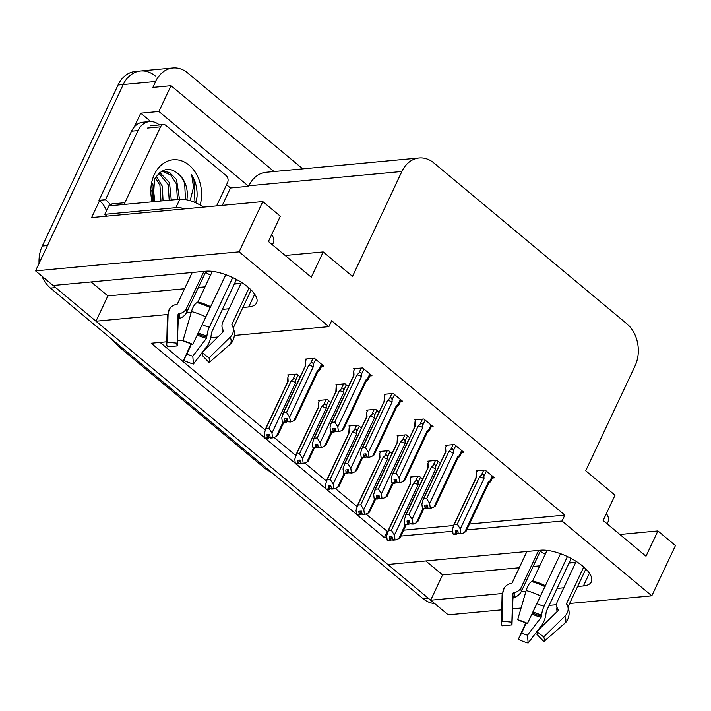 <?xml version="1.0" encoding="UTF-8"?>
<svg xmlns="http://www.w3.org/2000/svg" width="711" height="711" viewBox="0 0 711 711"><rect width="100%" height="100%" fill="white"/><g stroke="black" fill="none" stroke-linecap="round" stroke-linejoin="round"><path stroke-width="1.07" d="M577.625 586.486L583.42 585.944A32.422 12.718 -154.8 0 0 591.33 581.882A32.422 12.718 -154.8 0 0 575.661 561.059A32.422 12.718 -154.8 0 0 540.564 550.216L387.806 564.49L95.958 321.212L167.538 314.52M95.958 321.212L107.859 295.909L91.088 281.929M242.913 307.481L248.708 306.939A32.422 12.718 -154.8 0 0 256.609 302.877A32.422 12.718 -154.8 0 0 240.949 282.054A32.422 12.718 -154.8 0 0 205.852 271.211L53.094 285.484L35.55 270.855L123.243 84.511A30.395 23.285 -95.3 0 1 140.502 70.993A30.395 23.285 -95.3 0 1 155.238 75.961M501.77 609.842L448.214 614.846L430.67 600.217L502.25 593.525M425.8 560.943L442.571 574.923L430.67 600.217M226.56 184.718L230.48 187.988L222.303 205.363M134.272 126.931L140.742 113.182L150.759 121.537M466.709 529.926L562.063 521.021L651.8 595.818L675.45 545.568L657.906 530.939L645.997 556.233L603.141 520.505L615.042 495.212L585.713 470.762L635.074 365.863A30.395 23.285 84.7 0 0 626.88 323.825L433.879 162.943A30.395 23.285 84.7 0 0 419.143 157.975A30.395 23.285 84.7 0 0 401.884 171.484L352.523 276.383L323.194 251.934L311.285 277.228L268.429 241.5L280.33 216.206L262.786 201.577L91.612 217.575L99.531 200.751M274.028 171.538L171.031 85.684L158.891 111.485L248.628 186.291L230.48 187.988M158.891 111.485L140.742 113.182M419.143 157.975L266.136 172.275A30.395 23.285 84.7 0 0 248.868 185.784L248.628 186.291M171.031 85.684L152.883 87.382L155.656 81.481A30.395 23.285 -95.3 0 1 172.924 67.963A30.395 23.285 -95.3 0 1 187.651 72.931L302.726 168.854M651.8 595.818L569.618 603.497M556.669 604.706L549.105 605.417M521.083 608.038L512.56 608.829M262.786 201.577L239.136 251.836L35.55 270.855M186.46 312.751L191.25 312.307M222.401 309.392L229.075 308.77M521.172 591.756L525.962 591.312M557.113 588.406L563.787 587.784M357.393 515.093L384.411 537.614L386.837 537.392M400.835 536.085L452.711 531.233M166.809 341.778L151.221 343.235L264.679 437.807M265.541 438.527L295.296 463.332M296.158 464.052L325.914 488.857M326.776 489.568L356.531 514.373M239.136 251.836L328.873 326.642L234.337 335.468M217.93 337.005L210.723 337.681M183.091 340.258L177.457 340.782M323.194 251.934L285.2 255.48M657.906 530.939L619.912 534.485M469.482 524.025L564.836 515.111L331.655 320.732L328.873 326.642M564.836 515.111L562.063 521.021M365.925 513.991L387.682 531.668M403.608 530.175L453.556 525.509M387.193 531.712L384.411 537.614M160.091 342.409L265.061 429.906M274.073 437.425L295.678 455.431M304.69 462.941L326.296 480.956M335.308 488.466L356.913 506.472M400.471 401.484L402.613 401.28L393.236 393.467L384.153 394.312L385.007 395.023M431.088 427L433.23 426.804L423.854 418.992L414.771 419.837L415.624 420.539M461.706 452.525L463.848 452.329L454.471 444.508L445.397 445.362L446.241 446.064M492.323 478.05L494.465 477.845L485.089 470.033L476.015 470.878L476.859 471.589M369.853 375.959L371.995 375.755L362.619 367.942L353.536 368.787L354.389 369.498M348.399 386.624L344.986 383.78L335.912 384.633L336.756 385.335M379.016 412.149L375.604 409.305L366.529 410.149L367.374 410.86M409.634 437.674L406.221 434.83L397.147 435.674L397.991 436.385M440.251 463.19L436.838 460.346L427.764 461.199L428.609 461.901M321.603 366.272L323.745 366.076L314.369 358.255L305.295 359.108L306.139 359.81M330.775 402.462L327.362 399.618L318.279 400.471L319.132 401.173M361.392 427.986L357.98 425.142L348.905 425.987L349.75 426.698M392.01 453.511L388.597 450.667L379.523 451.512L380.367 452.223M422.627 479.027L419.214 476.192L410.14 477.037L410.985 477.739M300.149 376.937L296.745 374.102L287.662 374.946L288.515 375.648M442.571 574.923L519.261 567.751M533.099 566.463L539.773 565.84M569.013 563.103L575.688 562.481A32.422 12.718 -154.8 0 1 569.387 562.312M540.244 551.283A32.422 12.718 -154.8 0 0 545.248 554.207M107.859 295.909L184.549 288.746M198.387 287.457L205.061 286.835M234.301 284.098L240.976 283.476A32.422 12.718 25.2 0 1 234.674 283.307M210.536 275.193A32.422 12.718 25.2 0 1 205.523 272.277M39.061 263.39A30.395 23.285 -95.3 0 1 42.269 246.042L47.45 245.562L123.243 84.511A30.395 23.285 -95.3 0 1 140.502 70.993L172.924 67.963M430.768 600.013A30.395 23.285 -95.3 0 1 428.129 598.093L55.645 287.6A30.395 23.285 -95.3 0 1 53.361 285.458M42.269 246.042L118.053 84.991A30.395 23.285 -95.3 0 1 135.312 71.482L140.502 70.993M434.697 603.577A30.395 23.285 -95.3 0 1 422.938 598.582L50.454 288.088A30.395 23.285 -95.3 0 1 41.949 276.188M269.06 434.537L267.443 437.967L266.918 434.741L269.505 434.501L270.447 438.065L273.042 437.825L276.232 436.581L277.486 435.372M288.897 374.83L287.893 376.972L287.591 382.011M287.893 376.972L288.142 381.318L265.932 428.502L268.918 428.226L291.119 381.043L293.039 379.203C294.567 377.914 295.412 378.332 295.554 380.447L298.033 375.177M265.123 438.438L267.851 438.314L265.247 438.172M269.451 434.501L267.718 438.189M267.443 437.967L264.714 438.092L264.163 433.737L265.932 428.502M267.309 437.852L264.714 438.092M267.851 438.314L269.887 437.514M282.791 422.636L276.232 436.581M273.042 437.825L269.896 437.612M288.142 381.318A6.888 2.702 -154.8 0 0 287.679 381.816L265.141 429.728M291.119 381.043A6.888 2.702 25.2 0 1 295.66 382.607L295.554 380.447M268.918 428.226L271.949 433.008L295.66 382.607M272.491 437.372L271.949 433.008M306.53 358.993L305.517 361.135L305.766 365.481L283.565 412.664L286.542 412.389L308.743 365.205L310.663 363.365C312.2 362.077 313.044 362.494 313.187 364.61L315.666 359.339M305.517 361.135L305.223 366.174M321.559 364.254L319.079 369.524L317.577 370.333L293.856 420.743L290.666 421.987L289.573 417.17L313.293 366.76L313.187 364.61M318.004 371.746L319.239 370.511C320.545 369.062 320.492 368.725 319.079 369.524L320.137 369.365L322.279 364.85M284.933 422.014L282.338 422.254L284.933 422.014L284.542 418.903L287.137 418.663L287.528 421.774L290.124 421.525M282.338 422.254L281.796 417.89L283.565 412.664M282.765 413.891L305.312 365.978A6.888 2.702 25.2 0 1 305.766 365.481M286.542 412.389L289.573 417.17M308.743 365.205A6.888 2.702 25.2 0 1 313.293 366.76M317.577 370.333A6.888 2.702 25.2 0 1 317.773 371.844L295.234 419.757M290.666 421.987L287.528 421.774M282.871 422.334L285.484 422.467L287.52 421.676M293.856 420.743L295.118 419.534M287.075 418.663L285.484 422.467M285.075 422.13L286.684 418.699M282.747 422.601L285.342 422.352M330.997 432.279L333.726 432.155L331.122 432.021M335.325 428.351L333.592 432.039M335.77 431.453L338.916 431.675L335.77 431.453L335.379 428.342L332.792 428.582L333.317 431.817L330.588 431.941L330.037 427.578L331.006 423.578L331.806 422.352L334.792 422.076L356.993 374.884A6.888 2.702 25.2 0 1 361.535 376.448L361.428 374.297L363.908 369.027M333.183 431.701L330.588 431.941M333.317 431.817L334.934 428.386M333.726 432.155L335.761 431.364M369.8 373.933L367.32 379.212L368.378 379.052L370.52 374.537M343.475 429.444L366.023 381.531A6.888 2.702 25.2 0 0 365.818 380.021L367.32 379.212C368.742 378.412 368.796 378.741 367.48 380.198L366.245 381.425M365.818 380.021L342.107 430.422L343.36 429.222M342.107 430.422L338.916 431.675M356.993 374.884L358.913 373.053C360.45 371.764 361.286 372.173 361.428 374.297M334.792 422.076L337.814 426.849L361.535 376.448M338.365 431.213L337.814 426.849M331.006 423.578L353.554 375.666A6.888 2.702 25.2 0 1 354.016 375.168L331.806 422.352M354.016 375.168L353.767 370.822L353.465 375.852M353.767 370.822L354.771 368.671M606.403 513.582A30.395 11.918 25.2 0 1 608.136 521.643L607.114 523.82M576.203 561.397L557.584 600.955A11.145 9.323 -24.2 0 0 557.362 608.198A11.145 9.323 -24.2 0 0 557.637 608.749L558.197 609.762A1.013 0.844 155.8 0 1 557.984 610.767L536.787 631.572L543.693 636.967L564.898 616.161A11.145 9.323 -24.2 0 0 567.458 605.656A11.145 9.323 -24.2 0 0 567.182 605.105L566.631 604.092A1.013 0.844 155.8 0 1 566.623 603.381L583.749 567.005M537.205 631.164L541.764 625.182A11.145 4.266 105 0 0 545.995 613.371L546.341 611.3L571.191 558.482M526.931 551.487L512.187 582.824A1.013 0.933 -150.1 0 1 511.582 583.313L510.302 583.624A11.145 10.247 29.9 0 0 504.081 588.237A11.145 10.247 29.9 0 0 502.819 592.725L501.957 621.21L511.884 622.169L512.755 593.685A1.013 0.933 -150.1 0 1 513.431 592.858L514.711 592.539A11.145 10.247 29.9 0 0 520.941 587.935A11.145 10.247 29.9 0 0 521.296 587.25L538.636 550.394M517.67 619.743A23.303 9.136 25.2 0 1 527.464 623.44L527.109 623.503A13.9 5.448 25.2 0 0 521.261 621.298L517.67 619.743L526.184 590.539A11.145 4.266 -75 0 1 531.712 581.625L532.672 580.914L547.052 550.367M560.526 553.718L527.464 623.44M567.422 556.589L544.066 606.234A11.145 4.266 105 0 0 541.649 614.988L541.133 617.344L527.509 635.19A13.9 5.448 25.2 0 1 521.661 632.986L526.14 623.049M540.751 550.198L521.43 591.259A11.145 9.323 155.8 0 1 514.88 597.276L513.6 597.791A1.013 0.844 -24.2 0 0 512.924 598.671L511.982 624.916A13.9 5.448 25.2 0 1 511.6 623.263A13.9 5.448 25.2 0 1 511.884 622.169M557.131 611.602A11.145 10.247 -150.1 0 1 556.997 607.194M536.787 631.572A13.9 5.448 25.2 0 1 536.885 634.319L543.853 641.571A23.303 9.136 25.2 0 0 543.693 636.967M511.982 624.916L502.117 625.804A23.303 9.136 25.2 0 1 501.468 623.032A23.303 9.136 25.2 0 1 501.957 621.21M527.509 635.19L528.14 643.037A23.303 9.136 25.2 0 1 518.346 639.331L521.661 632.986M567.458 605.656C569.582 610.447 569.662 615.051 567.698 619.468L567.129 620.579A11.145 10.247 -150.1 0 1 565.129 623.005L543.853 641.571M528.14 643.037L536.823 631.661M525.749 622.88L518.346 639.331M299.678 460.061L298.069 463.492L297.536 460.266L300.131 460.017L301.064 463.59L303.659 463.35L306.85 462.106L308.103 460.897M319.515 400.355L318.51 402.497L318.208 407.536M318.51 402.497L318.759 406.843L296.549 454.027L299.535 453.751L321.736 406.568L323.656 404.728C325.194 403.439 326.029 403.848 326.171 405.972L328.66 400.702M295.74 463.954L298.478 463.83L295.865 463.696M300.069 460.026L298.336 463.714M298.069 463.492L295.332 463.616L294.781 459.253L296.549 454.027M297.927 463.376L295.332 463.616M298.478 463.83L300.504 463.039M313.409 448.152L306.85 462.106M303.659 463.35L300.522 463.137M318.759 406.843A6.888 2.702 -154.8 0 0 318.297 407.341L295.758 455.253M321.736 406.568A6.888 2.702 25.2 0 1 326.278 408.123L326.171 405.972M299.535 453.751L302.566 458.533L326.278 408.123M303.108 462.888L302.566 458.533M330.295 485.586L328.686 489.017L328.153 485.791L330.748 485.542L331.682 489.115L334.277 488.875L337.467 487.622L338.72 486.422M350.132 425.871L349.128 428.022L348.825 433.052M349.128 428.022L349.377 432.368L327.176 479.552L330.153 479.276L352.354 432.084L354.274 430.253C355.811 428.964 356.646 429.373 356.798 431.497L359.277 426.227M326.358 489.479L329.095 489.355L326.482 489.221M330.686 485.551L328.953 489.239M328.686 489.017L325.949 489.141L325.398 484.778L327.176 479.552M328.544 488.901L325.949 489.141M329.095 489.355L331.122 488.564M344.026 473.677L337.467 487.622M334.277 488.875L331.139 488.653M349.377 432.368A6.888 2.702 -154.8 0 0 348.914 432.866L326.376 480.778M352.354 432.084A6.888 2.702 25.2 0 1 356.895 433.648L356.798 431.497M330.153 479.276L333.183 484.049L356.895 433.648M333.735 488.413L333.183 484.049M360.912 511.111L359.304 514.533L358.771 511.307L361.366 511.067L362.308 514.64L364.894 514.391L368.085 513.146L369.338 511.938M380.749 451.396L379.745 453.538L379.443 458.577M379.745 453.538L379.994 457.884L357.793 505.077L360.77 504.792L382.971 457.608L384.891 455.778C386.429 454.48 387.264 454.898 387.415 457.022L389.895 451.743M356.975 515.004L359.713 514.88L357.1 514.746M361.304 511.076L359.57 514.764M359.304 514.533L356.567 514.666L356.015 510.302L357.793 505.077M359.162 514.417L356.567 514.666M359.713 514.88L361.739 514.08M374.653 499.202L368.085 513.146M364.894 514.391L361.757 514.177M379.994 457.884A6.888 2.702 -154.8 0 0 379.541 458.391L356.993 506.303M382.971 457.608A6.888 2.702 25.2 0 1 387.522 459.173L387.415 457.022M360.77 504.792L363.801 509.574L387.522 459.173M364.352 513.937L363.801 509.574M391.53 536.627L389.921 540.058L389.388 536.832L391.983 536.592L392.925 540.156L395.52 539.916L398.702 538.671L399.964 537.463M411.376 476.921L410.363 479.063L410.069 484.102M410.363 479.063L410.611 483.409L388.41 530.593L391.388 530.317L413.589 483.133L415.508 481.294C417.046 480.005 417.881 480.423 418.032 482.538L420.512 477.268M387.593 540.529L390.33 540.404L387.717 540.262M391.921 536.592L390.188 540.28M389.921 540.058L387.184 540.182L386.642 535.827L388.41 530.593M389.779 539.942L387.184 540.182M390.33 540.404L392.365 539.605M405.27 524.727L398.702 538.671M395.52 539.916L392.374 539.702M410.611 483.409A6.888 2.702 -154.8 0 0 410.158 483.907L387.611 531.819M413.589 483.133A6.888 2.702 25.2 0 1 418.139 484.698L418.032 482.538M391.388 530.317L394.418 535.099L418.139 484.698M394.969 539.462L394.418 535.099M337.147 384.518L336.134 386.66L336.383 391.006L314.182 438.189L317.159 437.914L339.36 390.721L341.28 388.89C342.818 387.602 343.662 388.01 343.804 390.135L346.284 384.864M336.134 386.66L335.841 391.699M331.042 432.315L324.474 446.259L321.292 447.512L320.19 442.686L343.911 392.285L343.804 390.135M315.551 447.539L312.956 447.779L315.551 447.539L315.16 444.428L317.755 444.179L318.146 447.29L320.741 447.05M312.956 447.779L312.413 443.415L314.182 438.189M313.382 439.416L335.93 391.503A6.888 2.702 25.2 0 1 336.383 391.006M317.159 437.914L320.19 442.686M339.36 390.721A6.888 2.702 25.2 0 1 343.911 392.285M321.292 447.512L318.146 447.29M313.489 447.859L316.102 447.992L318.137 447.201M324.474 446.259L325.736 445.059M317.693 444.188L316.102 447.992M315.693 447.654L317.31 444.224M313.364 448.117L315.96 447.877M367.765 410.034L366.752 412.184L367 416.53L344.799 463.714L347.777 463.43L369.987 416.246L371.897 414.415C373.435 413.127 374.279 413.535 374.421 415.659L376.901 410.38M366.752 412.184L366.458 417.215M361.659 457.84L355.091 471.784L351.909 473.028L351.358 472.575L350.807 468.211L374.528 417.81L374.421 415.659M346.168 473.055L343.582 473.304L346.168 473.055L345.777 469.944L348.372 469.704L348.763 472.815L351.358 472.575M343.582 473.304L343.031 468.94L344.799 463.714M344 464.941L366.547 417.028A6.888 2.702 25.2 0 1 367 416.53M347.777 463.43L350.807 468.211M369.987 416.246A6.888 2.702 25.2 0 1 374.528 417.81M351.909 473.028L348.763 472.815M344.106 473.384L346.719 473.517L348.754 472.717M355.091 471.784L356.353 470.575M348.319 469.713L346.719 473.517M346.31 473.179L347.928 469.749M343.982 473.642L346.577 473.402M398.382 435.559L397.369 437.7L397.618 442.046L375.417 489.239L378.394 488.955L400.604 441.771L402.524 439.94C404.052 438.643 404.897 439.06 405.039 441.175L407.519 435.905M397.369 437.7L397.076 442.74M392.276 483.364L385.718 497.309L382.527 498.553L381.976 498.1L381.425 493.736L405.146 443.335L405.039 441.175M376.786 498.58L374.199 498.82L376.786 498.58L376.395 495.469L378.99 495.229L379.381 498.34L381.976 498.1M374.199 498.82L373.648 494.465L375.417 489.239M374.617 490.457L397.165 442.553A6.888 2.702 25.2 0 1 397.618 442.046M378.394 488.955L381.425 493.736M400.604 441.771A6.888 2.702 25.2 0 1 405.146 443.335M382.527 498.553L379.381 498.34M374.724 498.909L377.337 499.042L379.372 498.242M385.718 497.309L386.971 496.1M378.936 495.229L377.337 499.042M376.928 498.695L378.545 495.274M374.608 499.166L377.194 498.918M429 461.083L427.986 463.225L428.244 467.571L406.034 514.755L409.012 514.48L431.221 467.296L433.141 465.456C434.67 464.167 435.514 464.585 435.656 466.7L438.136 461.43M427.986 463.225L427.693 468.265M422.894 508.88L416.335 522.834L413.144 524.078L412.042 519.261L435.763 468.851L435.656 466.7M407.412 524.105L404.817 524.345L407.412 524.105L407.012 520.994L409.607 520.754L409.998 523.865L412.593 523.616M404.817 524.345L404.266 519.981L406.034 514.755M405.234 515.982L427.782 468.069A6.888 2.702 25.2 0 1 428.244 467.571M409.012 514.48L412.042 519.261M431.221 467.296A6.888 2.702 25.2 0 1 435.763 468.851M413.144 524.078L409.998 523.865M405.341 524.425L407.954 524.558L409.989 523.767M416.335 522.834L417.588 521.625M409.554 520.754L407.954 524.558M407.545 524.22L409.163 520.79M405.226 524.682L407.821 524.442M361.615 457.804L364.352 457.68L361.739 457.546M365.943 453.876L364.21 457.564M366.396 456.977L369.533 457.191L366.396 456.977L365.996 453.867L363.41 454.107L363.943 457.333L361.206 457.466L360.655 453.103L361.632 449.103L362.423 447.877L365.41 447.592L387.611 400.409A6.888 2.702 25.2 0 1 392.152 401.973L392.045 399.822L394.534 394.543M363.801 457.217L361.206 457.466M363.943 457.333L365.552 453.911M364.352 457.68L366.378 456.88M400.426 399.458L397.938 404.728L398.995 404.577L401.137 400.053M374.093 454.969L396.64 407.056A6.888 2.702 25.2 0 0 396.436 405.546L397.938 404.728C399.36 403.937 399.413 404.266 398.098 405.723L396.862 406.95M396.436 405.546L372.724 455.947L373.977 454.738M372.724 455.947L369.533 457.191M387.611 400.409L389.53 398.578C391.068 397.28 391.903 397.698 392.045 399.822M365.41 447.592L368.44 452.374L392.152 401.973M368.982 456.738L368.44 452.374M361.632 449.103L384.171 401.191A6.888 2.702 25.2 0 1 384.633 400.684L362.423 447.877M384.633 400.684L384.384 396.338L384.082 401.377M384.384 396.338L385.389 394.196M392.232 483.329L394.969 483.204L392.356 483.062M396.56 479.392L394.827 483.08M397.014 482.502L400.151 482.716L397.014 482.502L396.622 479.392L394.027 479.632L394.561 482.858L391.823 482.982L391.272 478.627L392.25 474.619L393.05 473.393L396.027 473.117L418.228 425.933A6.888 2.702 25.2 0 1 422.769 427.498L422.663 425.338L425.151 420.068M394.418 482.742L391.823 482.982M394.561 482.858L396.169 479.427M394.969 483.204L396.996 482.405M431.044 424.982L428.564 430.253L429.613 430.093L431.755 425.578M404.71 480.485L427.258 432.581A6.888 2.702 25.2 0 0 427.062 431.07L428.564 430.253C429.977 429.462 430.031 429.791 428.715 431.239L427.489 432.475M427.062 431.07L403.341 481.471L404.595 480.263M403.341 481.471L400.151 482.716M418.228 425.933L420.148 424.094C421.685 422.805 422.521 423.223 422.663 425.338M396.027 473.117L399.058 477.899L422.769 427.498M399.6 482.262L399.058 477.899M392.25 474.619L414.789 426.707A6.888 2.702 25.2 0 1 415.251 426.209L393.05 473.393M415.251 426.209L415.002 421.863L414.7 426.902M415.002 421.863L416.006 419.721M422.849 508.845L425.587 508.721L422.974 508.587M427.178 504.917L425.445 508.605M427.631 508.027L430.768 508.241L427.631 508.027L427.24 504.908L424.645 505.157L425.178 508.383L422.441 508.507L421.89 504.143L422.867 500.144L423.667 498.918L426.644 498.642L448.845 451.458A6.888 2.702 25.2 0 1 453.387 453.014L453.289 450.863L455.769 445.593M425.036 508.267L422.441 508.507M425.178 508.383L426.787 504.952M425.587 508.721L427.613 507.93M461.661 450.507L459.182 455.778L460.239 455.618L462.381 451.103M435.328 506.01L457.875 458.097A6.888 2.702 25.2 0 0 457.68 456.586L459.182 455.778C460.595 454.978 460.648 455.307 459.342 456.764L458.106 458M457.68 456.586L433.959 506.987L435.212 505.788M433.959 506.987L430.768 508.241M448.845 451.458L450.765 449.619C452.303 448.33 453.138 448.748 453.289 450.863M426.644 498.642L429.675 503.415L453.387 453.014M430.226 507.778L429.675 503.415M422.867 500.144L445.415 452.232A6.888 2.702 25.2 0 1 445.868 451.734L423.667 498.918M445.868 451.734L445.619 447.388L445.317 452.427M445.619 447.388L446.624 445.246M453.467 534.37L456.204 534.245L453.591 534.112M457.795 530.442L456.062 534.13M458.248 533.543L461.386 533.765L458.248 533.543L457.857 530.433L455.262 530.673L455.795 533.908L453.058 534.032L452.507 529.668L453.485 525.669L454.285 524.442L457.262 524.167L479.463 476.974A6.888 2.702 25.2 0 1 484.013 478.539L483.907 476.388L486.386 471.117M455.653 533.792L453.058 534.032M455.795 533.908L457.404 530.477M456.204 534.245L458.24 533.454M492.279 476.023L489.799 481.303L490.857 481.143M465.954 531.535L488.493 483.622A6.888 2.702 25.2 0 0 488.297 482.111L489.799 481.303C491.212 480.503 491.265 480.832 489.959 482.289L488.724 483.516M488.297 482.111L464.576 532.512L465.838 531.313M464.576 532.512L461.386 533.765M479.463 476.974L481.383 475.144C482.92 473.855 483.756 474.264 483.907 476.388M457.262 524.167L460.293 528.94L484.013 478.539M460.844 533.303L460.293 528.94M453.485 525.669L476.032 477.756A6.888 2.702 25.2 0 1 476.486 477.259L454.285 524.442M476.486 477.259L476.237 472.913L475.943 477.943M476.237 472.913L477.241 470.762M271.691 234.577A30.395 11.918 25.2 0 1 273.424 242.629L272.402 244.815M241.482 282.391L222.872 321.95A11.145 9.323 -24.2 0 0 222.65 329.193A11.145 9.323 -24.2 0 0 222.925 329.744L223.485 330.757A1.013 0.844 155.8 0 1 223.272 331.761L202.075 352.567L208.981 357.962L230.186 337.156A11.145 9.323 -24.2 0 0 232.746 326.651A11.145 9.323 -24.2 0 0 232.47 326.091L231.919 325.087A1.013 0.844 155.8 0 1 231.91 324.376L249.028 287.991M202.493 352.158L207.052 346.177A11.145 4.266 105 0 0 211.274 334.366L211.629 332.295L236.479 279.476M192.219 272.482L177.474 303.819A1.013 0.933 -150.1 0 1 176.87 304.299L175.59 304.619A11.145 10.247 29.9 0 0 169.369 309.223A11.145 10.247 29.9 0 0 168.107 313.711L167.245 342.204L177.172 343.164L178.034 314.68A1.013 0.933 -150.1 0 1 178.719 313.853L179.999 313.533A11.145 10.247 29.9 0 0 186.229 308.93A11.145 10.247 29.9 0 0 186.575 308.245L203.924 271.389M182.958 340.729A23.303 9.136 25.2 0 1 192.752 344.435L192.397 344.497A13.9 5.448 25.2 0 0 186.549 342.284L182.958 340.729L191.472 311.534A11.145 4.266 -75 0 1 197 302.619L197.96 301.908L212.34 271.362M225.814 274.704L192.752 344.435M232.71 277.574L209.345 327.229A11.145 4.266 105 0 0 206.937 335.983L206.421 338.338L192.797 356.184A13.9 5.448 25.2 0 1 186.949 353.98L191.419 344.044M206.039 271.193L186.717 312.245A11.145 9.323 155.8 0 1 180.167 318.27L178.888 318.786A1.013 0.844 -24.2 0 0 178.212 319.666L177.27 345.91A13.9 5.448 25.2 0 1 176.879 344.248A13.9 5.448 25.2 0 1 177.172 343.164M222.419 332.597A11.145 10.247 -150.1 0 1 222.285 328.189M202.075 352.567A13.9 5.448 25.2 0 1 202.173 355.313L209.141 362.557A23.303 9.136 25.2 0 0 208.981 357.962M177.27 345.91L167.405 346.799A23.303 9.136 25.2 0 1 166.756 344.017A23.303 9.136 25.2 0 1 167.245 342.204M192.797 356.184L193.428 364.023A23.303 9.136 25.2 0 1 183.634 360.326L186.949 353.98M232.746 326.651C234.87 331.442 234.95 336.045 232.986 340.462L232.417 341.564A11.145 10.247 -150.1 0 1 230.417 343.991L209.141 362.557M193.428 364.023L202.111 352.656M191.037 343.875L183.634 360.326M185.153 208.83A20.264 7.945 -154.8 0 0 175.866 207.674L104.801 214.313A20.264 7.945 25.2 0 1 106.819 216.153M203.453 207.123A20.264 7.945 -154.8 0 0 179.83 199.24L108.774 205.879L104.801 214.313M131.517 131.206L137.996 130.593A20.264 15.518 -95.3 0 1 149.506 121.59L143.027 122.194A20.264 15.518 84.7 0 0 131.517 131.206L98.98 200.342A20.264 15.518 -95.3 0 1 106.428 210.865M149.506 121.59A20.264 15.518 -95.3 0 1 159.326 124.896L159.388 124.949M98.98 200.342L105.459 199.738A20.264 15.518 -95.3 0 1 110.845 205.683M137.996 130.593L105.459 199.738M152.19 201.826A33.035 25.303 -95.3 0 1 154.358 174.471A33.035 25.303 -95.3 0 1 186.886 163.503A33.035 25.303 -95.3 0 1 200.164 205.061M186.797 199.827A22.903 17.544 84.7 0 0 181.536 177.146C171.627 166.152 162.623 166.854 154.518 179.252L153.141 201.737M195.756 202.822L197.018 197.009C197.489 188.806 195.712 181.403 191.694 174.79L193.508 187.251L190.379 199.827M177.439 199.462L176.399 183.891L170.72 174.968L161.806 171.093M179.501 199.276L176.532 179.545L169.636 172.497L161.939 171.022M169.209 200.235L168.169 184.664L158.909 173.226M171.271 200.04L169.502 182.674L159.753 172.497M160.979 201L159.931 185.429L155.38 177.652M163.041 200.813L162.348 186.3L156.269 176.275M152.909 200.902L152.074 187.313M154.802 201.577L152.829 183.758M185.482 199.569L184.638 183.127L181.536 177.146M124.363 204.421A5.066 3.884 -95.3 0 1 124.852 202.706L160.562 126.825A5.066 3.884 -95.3 0 1 163.441 124.567A5.066 3.884 -95.3 0 1 165.894 125.394L226.169 175.635A5.066 3.884 -95.3 0 1 227.529 182.647L216.588 205.897M111.396 205.639A5.066 3.884 -95.3 0 1 111.885 203.924L124.852 202.706M194.974 202.484L193.934 179.59L191.694 174.79M589.419 573.208L583.42 585.944M155.656 81.481L118.053 84.991M401.884 171.484L248.868 185.784M254.707 294.203L248.708 306.939M268.945 470.211A35.461 18.059 129.8 0 1 264.581 468.149L117.857 345.848A35.461 18.059 -50.2 0 0 122.221 347.91M422.938 598.582L428.129 598.093M50.454 288.088L55.645 287.6M293.039 379.203L295.385 374.226M310.663 363.365L313.009 358.388M358.913 373.053L361.259 368.067M566.623 603.381A30.395 11.918 25.2 0 1 567.28 605.283M532.672 580.914A30.395 11.918 25.2 0 1 545.461 585.74M544.066 606.234A20.264 7.945 25.2 0 1 537.036 603.719M521.43 591.259A20.264 7.945 25.2 0 1 521.127 587.597M557.637 608.749A23.961 9.403 25.2 0 1 558.206 610.465M514.88 597.276A23.961 9.403 25.2 0 1 514.711 592.539M541.649 614.988A23.961 9.403 25.2 0 1 533.072 611.895M513.6 597.791A24.992 9.803 25.2 0 1 513.431 592.858M541.515 616.268A24.992 9.803 25.2 0 1 532.53 613.015M512.924 598.671A25.249 9.901 25.2 0 1 512.622 597.924M541.133 617.344A25.249 9.901 25.2 0 1 532.024 614.046M526.184 590.539A34.652 13.589 25.2 0 1 540.76 596.04M564.898 616.161A34.652 13.589 25.2 0 1 565.129 623.005M501.468 623.032L502.09 595.427A34.652 13.589 25.2 0 1 502.819 592.725M531.712 581.625A31.755 12.451 25.2 0 1 545.07 586.664M532.308 581.376A30.733 12.051 25.2 0 1 545.23 586.255M323.656 404.728L326.002 399.751M354.274 430.253L356.62 425.267M384.891 455.778L387.237 450.792M415.508 481.294L417.855 476.317M341.28 388.89L343.626 383.904M371.897 414.415L374.244 409.429M402.524 439.94L404.861 434.954M433.141 465.456L435.479 460.479M389.53 398.578L391.877 393.592M420.148 424.094L422.494 419.117M450.765 449.619L453.111 444.642M481.383 475.144L483.729 470.158M231.91 324.376A30.395 11.918 25.2 0 1 232.568 326.269M197.96 301.908A30.395 11.918 25.2 0 1 210.749 306.734M209.345 327.229A20.264 7.945 25.2 0 1 202.324 324.705M186.717 312.245A20.264 7.945 25.2 0 1 186.406 308.592M222.925 329.744A23.961 9.403 25.2 0 1 223.494 331.459M180.167 318.27A23.961 9.403 25.2 0 1 179.999 313.533M206.937 335.983A23.961 9.403 25.2 0 1 198.36 332.881M178.888 318.786A24.992 9.803 25.2 0 1 178.719 313.853M206.803 337.263A24.992 9.803 25.2 0 1 197.809 334.01M178.212 319.666A25.249 9.901 25.2 0 1 177.91 318.919M206.421 338.338A25.249 9.901 25.2 0 1 197.311 335.041M191.472 311.534A34.652 13.589 25.2 0 1 206.048 317.035M230.186 337.156A34.652 13.589 25.2 0 1 230.417 343.991M166.756 344.017L167.378 316.422A34.652 13.589 25.2 0 1 168.107 313.711M197 302.619A31.755 12.451 25.2 0 1 210.358 307.659M197.596 302.362A30.733 12.051 25.2 0 1 210.518 307.25M179.83 199.24L175.866 207.674M152.607 199.702A43.558 33.373 84.7 0 0 151.763 190.432M160.562 126.825L147.595 128.033M111.147 338.676L117.857 345.848M264.581 468.149L272.793 473.419M283.698 422.636L277.601 435.594M585.864 568.987L567.991 606.954M526.913 551.496L512.098 582.967M502.09 595.427L504.081 588.237M314.315 448.161L308.219 461.119M344.942 473.686L338.836 486.644M375.559 499.202L369.462 512.169M406.177 524.727L400.08 537.685M331.948 432.324L325.851 445.282M362.566 457.848L356.469 470.806M393.183 483.364L387.086 496.322M423.8 508.889L417.704 521.847M490.866 481.151L492.999 476.628M251.143 289.972L233.279 327.949M192.201 272.482L177.386 303.961M167.378 316.422L169.369 309.223M163.441 124.567L150.474 125.776"/></g></svg>
